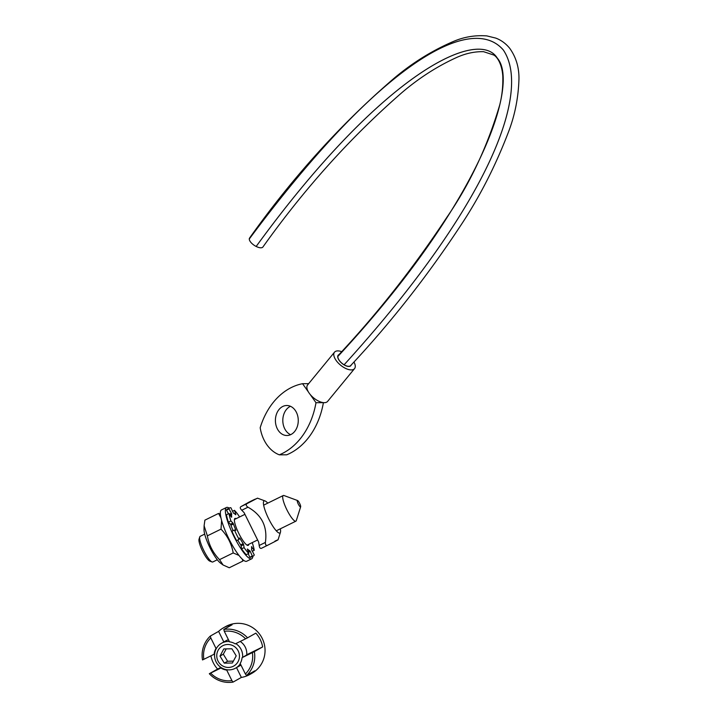 <?xml version="1.0" encoding="UTF-8"?>
<svg xmlns="http://www.w3.org/2000/svg" width="718" height="718" viewBox="0 0 718 718"><rect width="100%" height="100%" fill="white"/><g stroke="black" fill="none" stroke-linecap="round" stroke-linejoin="round"><path stroke-width="1.08" d="M254.36 651.603L252.386 652.599A25.013 24.439 60.6 0 1 245.385 673.996L246.552 675.485A26.799 26.189 -119.4 0 0 254.36 651.603L262.644 646.927L246.75 654.744M252.386 652.599L242.083 657.661L246.723 654.987M246.552 675.485L254.836 670.809A26.799 26.189 60.6 0 1 249.891 674.444A26.799 26.189 60.6 0 1 241.356 677.424L233.072 682.1L231.914 680.61A25.013 24.439 60.6 0 1 210.625 673.098L209.315 673.717A26.799 26.189 -119.4 0 0 233.072 682.1M209.315 673.717L217.608 669.041A26.799 26.189 60.6 0 1 210.904 655.848M210.32 636.067A26.799 26.189 -119.4 0 0 202.512 659.941L203.822 659.33A25.013 24.439 60.6 0 1 210.814 637.934L210.32 636.067L218.604 631.391A26.799 26.189 60.6 0 1 223.558 627.756A26.799 26.189 60.6 0 1 232.085 624.777L223.801 629.453L224.294 631.31A25.013 24.439 60.6 0 1 245.574 638.823L247.548 637.826A26.799 26.189 -119.4 0 0 223.801 629.453M247.548 637.826L255.841 633.15A26.799 26.189 60.6 0 1 260.23 639.558A26.799 26.189 60.6 0 1 262.644 646.927M223.558 627.756L225.542 626.635A26.799 26.189 60.6 0 1 262.223 638.437A26.799 26.189 60.6 0 1 251.883 673.322L249.891 674.444M241.356 677.424L236.518 667.623M231.914 680.61L226.708 670.073L227.211 669.786M203.822 659.33L214.637 653.981M224.294 631.31L229.5 641.847A14.297 13.965 60.6 0 1 235.271 643.884L245.574 638.823M242.083 657.661A14.297 13.965 60.6 0 1 240.18 663.459L245.385 673.996M223.828 641.964L218.604 631.391M220.92 667.417L217.608 669.041M221.44 667.749L210.625 673.098M216.531 648.174L216.019 648.462L210.814 637.934M226.708 670.073A14.297 13.965 60.6 0 1 220.938 668.036M214.126 654.269A14.297 13.965 60.6 0 1 216.019 648.462M216.755 656.126A11.551 11.291 60.6 0 1 233.44 645.931A11.551 11.291 60.6 0 1 234.113 665.828A11.551 11.291 60.6 0 1 216.755 656.126M229.329 641.497A14.297 13.965 -119.4 0 0 214.574 655.875A14.297 13.965 -119.4 0 0 240.324 663.755M242.585 657.374A14.297 13.965 -119.4 0 0 235.809 643.615M221.593 643.229L225.721 640.896A14.297 13.965 60.6 0 1 228.45 639.72M240.216 641.461A14.297 13.965 60.6 0 1 246.723 655.04M240.961 665.039A14.297 13.965 60.6 0 1 239.767 665.792L235.63 668.126M232.39 663.01L224.285 663.127L219.995 656.081L223.81 648.91L231.914 648.794L236.204 655.848L232.39 663.01M226.215 648.875L223.316 654.206L219.995 656.081M223.316 654.206L227.606 661.26L233.404 661.116M227.606 661.26L224.285 663.127M217.294 559.762L212.806 561.97A14.297 3.043 -116.2 0 1 212.061 561.952A14.297 3.043 -116.2 0 1 203.777 550.482A14.297 3.043 -116.2 0 1 199.766 536.902A14.297 3.043 -116.2 0 1 200.205 536.31L204.693 534.102M199.766 536.902L199.039 539.2A12.511 2.657 63.8 0 0 202.548 551.083A12.511 2.657 63.8 0 0 209.8 561.117L212.061 561.952M297.575 500.536L284.005 495.537A14.297 3.043 63.8 0 0 283.26 495.528A14.297 3.043 63.8 0 0 286.832 509.69A14.297 3.043 63.8 0 0 295.861 521.187L295.861 521.187A14.297 3.043 63.8 0 0 296.31 520.586L300.654 506.791A3.572 0.763 63.8 0 0 299.648 503.399A3.572 0.763 63.8 0 0 297.575 500.536A3.572 0.763 63.8 0 0 298.114 503.722A3.572 0.763 63.8 0 0 300.537 506.944A3.572 0.763 63.8 0 0 300.654 506.791M267.635 545.258C266.055 545.815 265.31 544.872 265.391 542.431L259.189 545.474C259.485 547.717 260.23 548.669 261.415 548.319L267.635 545.258C278.18 539.909 280.612 538.536 274.931 541.148M248.087 502.654L240.853 506.666C239.848 507.429 240.162 508.613 241.778 510.238L247.979 507.195C245.987 505.768 245.682 504.575 247.055 503.614L257.475 498.157L265.068 500.958A17.869 3.796 -116.2 0 1 267.76 503.139M259.189 545.474L258.677 542.117L244.129 512.697L241.778 510.238M257.017 498.463L254.316 499.522M248.141 502.555L254.351 499.504L248.141 502.555M247.979 507.195C261.837 514.985 267.643 526.725 265.391 542.431M280.361 528.798A17.869 3.796 -116.2 0 1 280.442 532.262A17.869 3.796 -116.2 0 1 269.528 520.487A17.869 3.796 -116.2 0 1 264.098 500.958A17.869 3.796 -116.2 0 1 265.068 500.958M230.011 515.021L231.699 514.196L231.393 513.289L229.464 514.232M228.477 513.774L226.475 510.13L228.988 508.9L231.393 513.289M230.891 520.936L232.937 523.027L230.424 524.257L228.387 522.174L230.891 520.936A26.799 5.699 -116.2 0 1 228.979 513.523L231.528 517.202M231.699 514.196A20.903 4.443 63.8 0 0 231.69 517.122M228.988 508.9A26.799 5.699 -116.2 0 1 229.796 507.841A26.799 5.699 -116.2 0 1 230.918 507.788L233.476 513.155A20.903 4.443 63.8 0 1 235.737 514.779L235.54 514.591M232.479 511.315L234.472 510.336L235.827 514.447M251.551 546.91L254.235 550.284A26.799 5.699 -116.2 0 0 252.323 542.862L252.126 542.664M251.83 546.775L251.524 546.685A20.903 4.443 63.8 0 1 251.515 549.611L254.226 554.897A26.799 5.699 -116.2 0 1 253.418 555.956A26.799 5.699 -116.2 0 1 252.305 556.019L249.792 557.249L248.231 553.713M247.324 549.099L248.742 553.461A26.799 5.699 -116.2 0 1 244.102 547.628L241.598 548.857L241.122 545.86L243.626 544.63L243.187 543.625L240.683 544.863L241.122 545.86M241.598 548.857A26.799 5.699 -116.2 0 0 246.238 554.691L248.742 553.461M248.374 552.348L250.268 551.424L249.738 550.643L248.078 551.46M247.477 549.028A20.903 4.443 63.8 0 0 249.738 550.643M239.291 538.751L240 538.41L239.588 537.935L239.076 539.397A26.799 5.699 -116.2 0 1 234.445 530.028L231.932 531.257A26.799 5.699 -116.2 0 0 236.572 540.627L239.076 539.397M240.683 544.863A20.903 4.443 -116.2 0 1 237.73 540.062M240 538.41A20.903 4.443 63.8 0 0 243.187 543.625M239.265 517.131L239.112 516.179A26.799 5.699 -116.2 0 0 234.472 510.336M254.235 550.284L252.233 551.262M250.268 551.424L252.305 556.019M243.626 544.63L244.102 547.628M228.979 513.523L226.475 514.752A26.799 5.699 -116.2 0 0 228.387 522.174M230.424 524.257L230.954 525.208L233.467 523.978L232.937 523.027M233.467 523.978A20.903 4.443 63.8 0 0 235.71 529.74L234.894 530.144M234.445 530.028L235.809 530.387L235.71 529.74M248.778 544.307A15.006 3.195 -116.2 0 1 248.222 545.375A15.006 3.195 -116.2 0 1 236.5 528.233A15.006 3.195 -116.2 0 1 234.992 518.432A15.006 3.195 -116.2 0 1 236.186 518.638M226.475 510.13A26.799 5.699 -116.2 0 1 227.292 509.071L229.796 507.841M253.418 555.956L250.914 557.186A26.799 5.699 -116.2 0 1 249.792 557.249M233.081 530.692A20.903 4.443 -116.2 0 1 230.954 525.208M252.817 556.253A28.585 6.085 -116.2 0 1 251.704 558.792A28.585 6.085 -116.2 0 1 244.093 553.093A28.585 6.085 -116.2 0 1 229.213 525.729A28.585 6.085 -116.2 0 1 226.502 507.473A28.585 6.085 -116.2 0 1 229.186 508.147M251.704 558.792L246.687 561.252A28.585 6.085 -116.2 0 1 239.076 555.553A28.585 6.085 -116.2 0 1 224.196 528.188A28.585 6.085 -116.2 0 1 221.485 509.933L226.502 507.473M223.092 565.003L220.498 563.1A20.194 4.29 -116.2 0 1 209.862 547.493A20.194 4.29 -116.2 0 1 204.02 529.525L204.109 525.782L207.358 535.843C208.965 544.98 213.022 552.914 219.537 559.645L223.092 565.003L229.257 567.759L242.908 561.045L242.226 559.116M220.973 517.902L218.541 513.433L220.39 514.025M238.977 555.427L233.197 552.941C231.582 543.804 227.525 535.87 221.009 529.139L221.602 520.433M243.151 559.941L242.908 561.045M218.541 513.433L204.89 520.146L204.109 525.782M221.009 529.139L207.358 535.843M233.197 552.941L219.537 559.645M344.11 364.762L344.11 364.789C486.427 208.166 532.307 93.053 503.327 50.018C470.595 12.035 378.736 64.925 249.281 238.995A8.042 3.464 33.3 0 0 256.164 246.454C383.663 71.253 478.762 27.625 497.332 58.176C519.653 83.611 481.204 202.207 337.864 356.451A8.042 3.832 39.4 0 0 344.093 364.78A8.042 3.832 39.4 0 0 350.68 365.579A8.042 3.832 39.4 0 0 350.806 365.417M338.537 355.069A8.042 3.832 39.4 0 0 338.366 355.239A8.042 3.832 39.4 0 0 337.873 356.442C481.204 202.198 519.644 83.611 497.332 58.185C478.78 27.643 383.672 71.253 256.173 246.462L256.173 246.462A8.042 3.464 33.3 0 0 262.932 246.992A8.042 3.464 33.3 0 0 262.985 246.911M350.671 365.57C390.332 323.199 426.815 276.789 460.148 226.332C479.265 197.656 495.312 166.37 508.281 132.489C514.833 115.616 518.396 97.756 518.961 78.908C519.105 67.339 516.027 57.135 509.708 48.294C505.804 43.511 501.155 40.118 495.77 38.099L486.84 35.9C475.226 35.056 464.169 36.878 453.686 41.339C432.451 50.404 412.662 62.654 394.308 78.082C340.915 124.008 292.675 177.319 249.586 238.026A8.042 3.464 33.3 0 0 249.281 238.995C378.736 64.916 470.595 12.018 503.336 50.009C532.325 93.062 486.436 208.175 344.11 364.789M351.237 364.959A8.221 3.922 -140.6 0 1 350.878 365.624A8.221 3.922 -140.6 0 1 342.037 363.434A8.221 3.922 -140.6 0 1 338.178 355.186A8.221 3.922 -140.6 0 1 338.959 354.611M353.947 361.998A12.951 6.184 -140.6 0 1 354.53 368.63L327.614 401.389A12.951 6.184 -140.6 0 1 323.36 402.618A12.951 6.184 -140.6 0 1 310.059 394.317A12.951 6.184 -140.6 0 1 308.489 392.082A12.951 6.184 -140.6 0 1 307.6 384.938L334.516 352.179A12.951 6.184 -140.6 0 1 337.81 350.896A12.951 6.184 -140.6 0 1 341.669 351.658M354.53 368.63A12.951 6.184 -140.6 0 1 340.601 365.184A12.951 6.184 -140.6 0 1 334.516 352.179M308.65 383.663L302.556 383.69L308.489 392.082M310.059 394.317L315.992 402.708A71.468 54.451 89.7 0 1 279.338 454.835A35.738 27.23 89.7 0 1 260.185 427.731A71.468 54.451 89.7 0 1 302.556 383.69M279.338 454.835L286.742 454.799A71.468 54.451 -90.3 0 0 323.396 402.672L315.992 402.708M279.051 409.484A15.006 11.434 89.7 0 1 286.76 405.499A15.006 11.434 89.7 0 1 298.266 420.452A15.006 11.434 89.7 0 1 286.904 435.512A15.006 11.434 89.7 0 1 276.206 425.998A15.006 11.434 89.7 0 1 279.051 409.484M290.467 406.289A15.006 11.434 -90.3 0 0 286.455 409.457A15.006 11.434 -90.3 0 0 290.602 434.686M247.055 503.614L240.853 506.666M247.037 545.159L257.609 539.972M276.259 530.808L295.861 521.187M234.436 519.5L244.946 514.339M263.668 505.149L283.26 495.528M261.415 548.319L267.608 545.276M280.442 532.262L278.063 539.81M262.923 246.992C304.692 188.331 351.102 136.797 402.179 92.389C419.5 77.679 437.818 65.975 457.133 57.26C466 53.329 474.822 51.472 483.582 51.687L493.697 55.008C497.08 56.614 502.142 64.207 502.797 76.404C503.085 86.133 502.079 95.593 499.764 104.783C487.513 146.409 469.859 183.952 446.802 217.41C413.837 267.356 377.695 313.308 338.384 355.248"/></g></svg>
